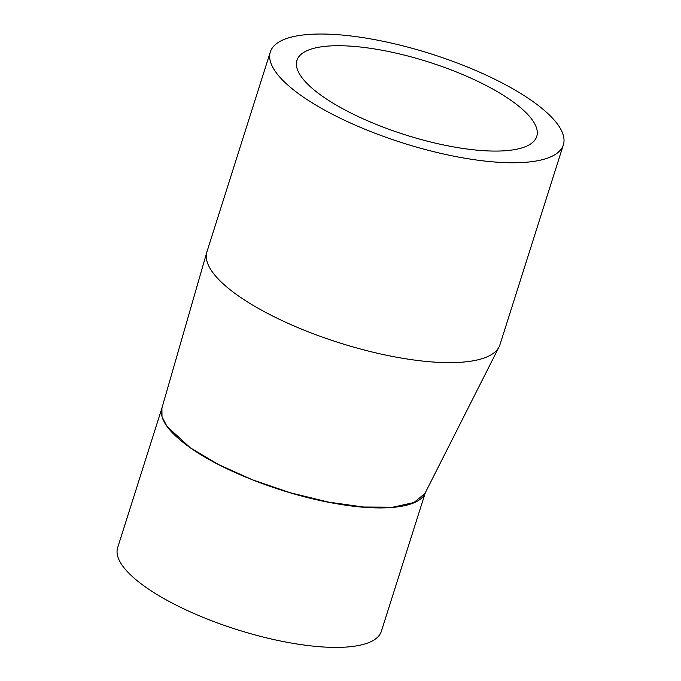 <?xml version="1.0" encoding="UTF-8"?>
<svg xmlns="http://www.w3.org/2000/svg" width="681" height="681" viewBox="0 0 681 681"><rect width="100%" height="100%" fill="white"/><g stroke="black" fill="none" stroke-linecap="round" stroke-linejoin="round"><path stroke-width="1.02" d="M563.349 144.874A153.702 46.717 -162.4 0 1 458.849 157.141A153.702 46.717 -162.4 0 1 301.93 96.098A153.702 46.717 -162.4 0 1 270.34 51.926A153.702 46.717 -162.4 0 1 430.971 53.867A153.702 46.717 -162.4 0 1 563.349 144.874L499.948 344.748A153.702 46.717 -162.4 0 1 499.071 346.884L424.935 493.47L413.937 502.535L392.835 507.183L363.484 507.022L328.319 502.067L290.242 492.738L252.404 479.79L218.209 464.399L190.348 447.826L166.973 426.4L161.993 416.712L161.916 408.106C159.022 419.011 168.505 432.248 190.348 447.826C223.683 471.575 285.45 495.249 337.078 503.821C383.897 512.035 419.598 507.703 425.165 493.01M161.831 408.37L206.828 252.157A153.702 46.717 -162.4 0 1 206.939 251.8L270.34 51.926M499.071 346.884A153.702 46.717 -162.4 0 1 391.95 356.342A153.702 46.717 -162.4 0 1 238.52 295.971A153.702 46.717 -162.4 0 1 206.828 252.157M425.319 492.712L381.36 631.304A138.328 42.043 -162.4 0 1 287.305 642.336A138.328 42.043 -162.4 0 1 146.075 587.405A138.328 42.043 -162.4 0 1 117.651 547.643L161.874 408.234M510.895 100.286A125.789 38.23 17.6 0 0 382.475 50.326A125.789 38.23 17.6 0 0 296.942 60.362A125.789 38.23 17.6 0 0 405.289 134.847A125.789 38.23 17.6 0 0 536.747 136.438A125.789 38.23 17.6 0 0 510.895 100.286"/></g></svg>
